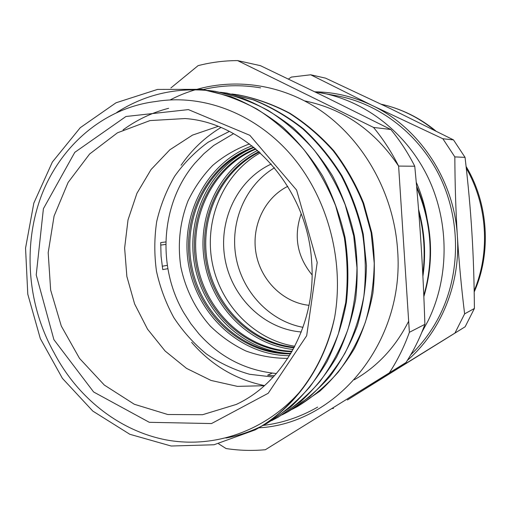 <?xml version="1.0" encoding="UTF-8"?>
<svg xmlns="http://www.w3.org/2000/svg" width="511" height="511" viewBox="0 0 511 511"><rect width="100%" height="100%" fill="white"/><g stroke="black" fill="none" stroke-linecap="round" stroke-linejoin="round"><path stroke-width="0.77" d="M317.21 262.437L296.597 190.086L249.853 135.326L188.393 109.603L125.962 116.495L74.785 152.348L43.397 208.724L36.224 274.924L53.898 339.649L93.634 391.988L149.308 422.31L211.516 423.555L268.192 393.278L306.683 335.714L317.21 262.437M311.678 262.054C316.481 323.687 283.752 382.586 236.197 404.463L202.535 414.721L167.78 414.51L134.336 404.271L104.321 385.058L79.512 358.377L61.294 326.044L50.653 290.095L48.187 252.683L54.083 216.044L68.116 182.421L89.623 154.009L117.453 132.815L149.985 120.583L185.116 118.552C248.237 122.749 307.724 187.301 311.678 262.054M299.139 392.627C316.386 371.299 328.215 346.209 334.635 317.357C344.433 261.268 328.088 198.9 292.241 156.309C256.145 113.781 203.506 93.577 155.893 101.491C104.308 107.712 60.892 145.188 41.583 195.183C22.478 245.382 27.46 305.629 54.255 353.088C77.729 397.992 119.631 431.105 166.624 439.99C213.694 448.524 264.046 431.744 299.139 392.627C286.39 408.289 271.711 420.713 255.117 429.911L214.013 444.762L171.166 446.02L129.839 434.293L92.81 411.087L62.399 378.344L40.299 338.525L27.786 294.183L25.55 248.11L33.828 203.103L52.352 162.057L80.233 127.718L116.016 102.788L157.516 89.425L201.928 89.329C220.848 93.015 239.18 99.588 256.931 109.054C274.088 120.072 289.711 133.55 303.796 149.487C316.724 166.656 327.34 185.442 335.65 205.837L344.337 237.615C347.582 259.467 348.036 281.165 345.704 302.716L338.423 333.651C331.109 353.242 321.54 371.037 309.717 387.038C296.776 401.735 282.334 413.948 266.397 423.683L260.578 426.723M218.037 126.389L192.506 135.108L169.837 149.8L151.045 169.563L136.922 193.33L128.012 219.909L124.627 248.052L126.869 276.477L134.61 303.924L147.526 329.148L165.091 351L186.572 368.405L211.043 380.44L237.391 386.367L264.366 385.709M165.851 241.933L160.71 242.597L161.061 256.139L162.741 269.591L167.857 268.684M160.671 245.101L165.813 244.411M167.314 265.362L162.198 266.237L167.314 265.356M272.216 373.119L267.598 375.189L274.407 375.796M423.804 295.556C434.146 259.281 431.789 223.32 416.727 187.684M354.347 379.743C377.616 366.406 395.718 346.892 408.659 321.189M422.795 274.196C425.478 253.309 424.124 232.505 418.733 211.79M373.535 127.437L237.589 60.592L260.425 65.663L325.75 97.135L390.8 129.481L373.535 127.437C383.231 139.228 391.586 152.106 398.612 166.075L414.76 166.235C417.404 193.873 419.525 220.209 421.121 245.242C422.725 270.274 423.983 296.642 424.89 324.338L409.381 332.303L398.612 166.075C374.716 130.548 343.386 108.817 304.639 100.897M208.245 90.428L214.301 91.214C232.856 94.822 250.824 101.248 268.211 110.497C285.017 121.26 300.308 134.419 314.093 149.966C326.74 166.72 337.119 185.046 345.232 204.943L353.721 235.941L356.978 267.841C356.621 289.188 353.574 309.8 347.844 329.672C340.658 348.802 331.262 366.195 319.662 381.845C306.97 396.229 292.797 408.193 277.147 417.736L271.654 420.617M220.298 92.255L226.098 93.015L253.092 99.798C270.715 106.92 287.303 116.623 302.857 128.913C317.574 142.537 330.381 158.161 341.265 175.784C350.891 194.295 358.013 213.815 362.65 234.351C365.723 255.155 366.119 275.825 363.838 296.367C360.044 316.488 353.778 335.369 345.059 353.012C335.114 369.683 323.322 384.266 309.672 396.747L287.406 412.07L282.187 414.811M231.79 93.992L237.372 94.727C255.232 98.201 272.523 104.353 289.232 113.186C305.361 123.477 320.039 136.035 333.255 150.866C345.372 166.835 355.305 184.311 363.053 203.282L371.165 232.831L374.237 263.242C373.854 283.605 370.897 303.279 365.371 322.262C358.441 340.537 349.377 357.176 338.199 372.168C325.967 385.965 312.304 397.462 297.21 406.647L292.241 409.266M168.624 108.294C152.074 112.592 136.891 119.791 123.087 129.877M334.635 317.363C324.44 367.007 294.419 408.398 256.164 429.323M201.475 89.259L230.883 96.566C249.208 103.969 266.467 114.106 282.647 126.99C297.964 141.279 311.32 157.644 322.709 176.091C332.731 195.502 340.173 215.974 345.04 237.506C348.31 259.307 348.758 280.961 346.381 302.474C342.466 323.546 335.995 343.303 326.97 361.731C316.628 379.117 304.396 394.32 290.267 407.344L267.202 423.242C254.018 430.454 240.259 435.378 225.926 438.029M116.834 112.394C146.478 93.526 179.259 86.506 215.188 91.328L242.655 98.297C260.623 105.547 277.53 115.441 293.378 127.993C308.357 141.956 321.419 157.931 332.572 175.931C342.383 194.851 349.652 214.818 354.372 235.833C357.559 257.11 357.987 278.24 355.65 299.229C351.772 319.79 345.417 339.093 336.583 357.119C326.44 374.109 314.431 388.973 300.551 401.716L277.927 417.334L271.922 420.451M223.39 92.625L226.948 93.117L253.89 99.926C271.488 107.042 288.063 116.719 303.604 128.964C318.27 142.588 331.051 158.193 341.942 175.778C351.568 194.237 358.671 213.726 363.27 234.236L366.457 265.324C366.087 286.122 363.085 306.217 357.438 325.603C350.412 344.28 341.214 361.258 329.831 376.53C317.369 390.589 303.477 402.304 288.153 411.674L285.01 413.361M236.906 94.663L238.177 94.848C256.011 98.31 273.27 104.455 289.961 113.289C306.076 123.547 320.729 136.086 333.919 150.892C346.017 166.841 355.937 184.286 363.685 203.218L371.765 232.716C374.755 253.002 375.131 273.168 372.889 293.199C369.146 312.828 363.002 331.256 354.455 348.489C344.708 364.784 333.14 379.034 319.752 391.254L297.006 406.762M423.849 296.629C434.752 259.531 432.338 222.77 416.612 186.343M422.904 276.317C426.161 253.903 424.711 231.604 418.547 209.421M264.5 385.594C235.699 379.628 211.401 365.205 191.599 342.338M181.092 165.251C191.74 149.749 205 137.178 220.886 127.533M218.619 443.816L226.06 448.543C239.071 450.53 252.172 450.926 265.369 449.725L405.958 362.567L265.369 449.725M237.589 60.592C224.086 60.649 210.915 62.336 198.076 65.657L170.891 87.949M424.89 324.338C419.959 338.007 413.642 350.75 405.958 362.567M390.8 129.481C400.068 140.697 408.053 152.949 414.76 166.235M389.644 372.391C397.654 360.012 404.239 346.65 409.381 332.303M258.738 427.835C336.238 423.964 405.102 342.587 397.577 249.796C393.719 191.21 361.232 135.875 315.389 107.086C269.399 78.4 213.809 77.078 170.233 99.907M229.343 131.423L208.143 142.224C195.202 151.658 184.037 162.996 174.647 176.244C166.439 190.335 160.448 205.46 156.685 221.608C154.258 238.069 154.188 254.593 156.468 271.188C160.077 287.546 165.864 303.029 173.842 317.631C182.964 331.473 193.816 343.584 206.399 353.963C219.794 363.142 234.198 369.913 249.604 374.282L273.232 377.073M301.164 213.822C293.48 236.203 297.121 256.567 312.074 274.905M309.014 305.329C283.062 302.538 260.808 280.335 256.049 253.399C251.188 226.482 264.372 197.949 287.757 186.343M233.572 133.652L213.636 145.507L203.895 153.715L195.106 162.996C160.863 202.733 156.526 266.308 183.73 312.649L190.833 323.693L198.977 333.919C220.094 357.374 245.906 370.571 276.425 373.522M257.57 150.432C218.248 169.888 196.543 217.705 204.643 262.584C212.582 307.488 249.502 344.829 293.129 349.467M251.725 148.407C209.734 167.11 186.004 217.271 194.544 264.385C202.848 311.544 242.476 350.386 288.345 353.388M260.271 152.834C223.837 173.191 204.311 218.644 211.969 261.274C219.545 303.911 253.603 339.796 294.828 346.279M249.502 143.93C235.999 148.893 223.729 156.053 212.691 165.411C202.58 175.829 194.34 187.703 187.965 201.034C179.846 222.132 177.464 244.066 180.817 266.838C185.397 289.002 195.553 309.474 210.308 326.101C220.905 336.398 232.748 344.689 245.842 350.961C259.435 355.912 273.423 358.377 287.808 358.364M252.025 145.865C206.412 162.658 179.597 215.597 188.693 265.433C197.418 315.332 240.905 355.713 289.513 355.675M271.29 164.018C237.302 179.712 218.056 220.528 225.006 258.943C231.79 297.389 263.976 329.014 301.292 331.971M274.522 167.787C245.286 185.148 229.733 222.196 235.973 256.982C242.169 291.787 269.584 321.157 303.023 327.321M255.557 148.72C212.41 165.903 187.396 216.511 196.058 264.117C204.413 311.774 245.401 350.591 291.832 351.772M255.979 149.071C213.343 166.49 188.757 216.683 197.342 263.887C205.633 311.142 246.078 349.716 292.107 351.293M259.409 152.054C220.778 171.096 199.411 218.031 207.37 262.098C215.163 306.185 251.457 342.824 294.291 347.308M258.975 151.665C219.851 170.527 198.102 217.871 206.137 262.315C213.994 306.792 250.786 343.673 294.017 347.825M253.686 147.181C208.188 163.188 181.175 215.693 190.213 265.158C198.862 314.693 242.386 354.596 290.612 353.861M254.095 147.513C209.127 163.801 182.574 215.878 191.523 264.928C200.108 314.035 243.057 353.701 290.88 353.408M428.052 225.728C426.251 210.609 422.31 196.103 416.241 182.216M325.603 78.164L390.915 108.849L453.493 139.893L442.858 138.749L372.219 105.49L310.694 74.785L325.603 78.164M400.675 365.857L389.836 373.356L465.144 326.772L347.384 399.992L389.836 373.356L378.53 379.647M310.694 74.785L291.347 77.084L288.44 79.045M465.048 157.362C468.178 184.069 470.465 209.159 471.902 232.626C473.365 256.094 474.195 281.376 474.406 308.472L464.62 313.863C461.356 287.15 458.942 261.274 457.377 236.235C455.806 211.196 454.962 184.752 454.835 156.896L465.048 157.362L453.493 139.893M474.406 308.472L465.144 326.772M314.853 91.814C334.564 92.076 353.689 96.636 372.219 105.49C419.365 127.712 454.33 180.198 457.377 236.235C460.583 284.116 440.833 331.626 407.337 360.415M454.835 156.896L442.858 138.749M455.052 332.846L464.62 313.863M332.156 408.506L333.485 408.442M410.735 354.806C422.54 343.513 432.242 330.291 439.843 315.14C460.437 273.724 460.852 220.976 440.444 177.828C419.882 134.738 380.12 103.969 337.401 95.902L314.885 91.833M421.875 332.188L427.879 321.221C449.201 278.144 449.597 223.16 428.384 178.192C407.012 133.275 365.761 101.261 321.566 92.919M474.176 290.772C490.368 252.306 487.417 204.975 466.281 168.208M434.471 130.279C418.413 117.249 400.688 108.568 381.302 104.231M255.117 429.917L255.966 429.451M266.397 423.689L267.202 423.242M277.154 417.749L277.92 417.321M287.412 412.077L288.147 411.674M297.217 406.66L297.919 406.271M201.934 89.323L202.861 89.463M214.301 91.207L215.188 91.341M226.105 93.002L226.948 93.13M237.372 94.714L238.177 94.842M203.237 89.534C221.946 85.107 241.071 84.551 260.604 87.866M317.644 407.107C300.43 417.002 282.264 423.108 263.146 425.427M381.289 104.225C401.327 108.709 419.505 117.619 435.838 130.969M466.089 166.445C488.216 203.174 491.729 252.562 474.195 291.96"/></g></svg>
